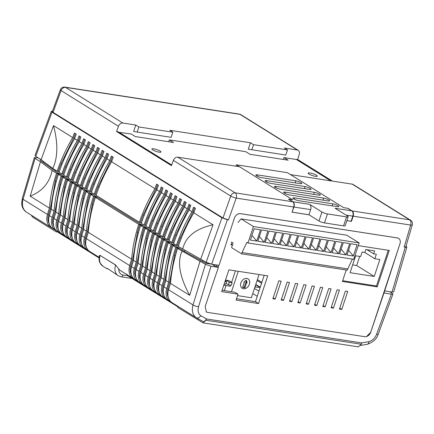 <?xml version="1.0" encoding="UTF-8"?>
<svg xmlns="http://www.w3.org/2000/svg" width="434" height="434" viewBox="0 0 434 434"><rect width="100%" height="100%" fill="white"/><g stroke="black" fill="none" stroke-linecap="round" stroke-linejoin="round"><path stroke-width="0.65" d="M231.007 244.505L232.521 244.738M359.14 242.894L353.715 259.31L247.982 242.964L253.413 226.548L359.14 242.894L346.804 235.223L241.076 218.877L238.006 222.533M253.413 226.548L241.076 218.877M271.613 243.382L275.346 232.098L268.977 231.11L265.245 242.394L271.613 243.382L266.812 237.658M279.046 244.532L282.778 233.242L276.409 232.261L272.677 243.545L279.046 244.532L274.239 238.803M286.473 245.677L290.205 234.393L283.836 233.411L280.104 244.695L286.473 245.677L281.671 239.953M293.905 246.827L297.637 235.543L291.268 234.555L287.536 245.845L293.905 246.827L289.104 241.103M301.337 247.977L305.069 236.693L298.7 235.705L294.968 246.989L301.337 247.977L296.536 242.253M308.769 249.127L312.502 237.837L306.133 236.856L302.4 248.139L308.769 249.127L303.963 243.403M316.196 250.272L319.929 238.988L313.56 238.006L309.827 249.29L316.196 250.272L311.395 244.548M323.628 251.422L327.361 240.138L320.992 239.15L317.259 250.44L323.628 251.422L318.827 245.698M331.061 252.572L334.793 241.288L328.424 240.3L324.692 251.59L331.061 252.572L326.26 246.848M338.493 253.722L342.225 242.438L335.851 241.45L332.119 252.734L338.493 253.722L333.686 247.998M353.352 256.017L357.084 244.733L350.715 243.751L346.983 255.035L353.352 256.017L348.551 250.293M345.92 254.872L349.652 243.582L343.283 242.601L339.551 253.885L345.92 254.872L341.119 249.143M256.749 241.082L260.481 229.798L254.112 228.81L250.38 240.1L256.749 241.082L251.948 235.358M264.181 242.232L267.914 230.948L261.545 229.96L257.812 241.244L264.181 242.232L259.38 236.508M352.413 259.109L347.753 268.901L242.026 252.555L246.903 242.291L247.982 242.964M347.753 268.901L347.33 270.181L241.597 253.836L242.026 252.555M231.561 242.026L233.101 242.986L231.577 247.602L241.597 253.836M342.659 280.727L376.462 285.957L388.262 250.277M362.119 252.062L360.632 256.548L355.647 255.778L350.048 272.704L374.249 276.447L379.848 259.521L374.857 258.745L376.343 254.259L373.636 253.841L374.613 250.89L365.802 249.528L364.826 252.479L362.119 252.062M366.996 249.713L373.636 253.841M364.755 252.469L374.857 258.745M352.63 264.892L356.667 265.516L374.249 276.447M356.667 265.516L359.683 256.402M208.629 263.72L208.727 263.427M232.152 282.68L229.288 282.236L228.436 284.802L231.306 285.241L232.152 282.68L228.837 280.619L225.973 280.174L225.615 281.243M223.787 285.23L230.324 286.239L230.687 285.149M231.615 282.344L235.412 270.859M229.288 282.236L225.973 280.174M228.436 284.802L226.033 283.304M224.15 284.134L225.68 284.373L226.526 281.807L225.192 280.977M226.526 281.807L224.996 281.574M249.376 284.248A5.517 4.15 121.9 0 0 248.042 278.91A5.517 4.15 121.9 0 0 240.881 282.935A5.544 4.172 121.9 0 0 242.199 288.301A5.544 4.172 121.9 0 0 249.398 284.254A5.544 4.172 121.9 0 0 248.053 278.888A5.544 4.172 121.9 0 0 240.859 282.935A5.517 4.15 121.9 0 0 242.215 288.279A5.517 4.15 121.9 0 0 249.376 284.248M238.261 271.299L231.501 291.729M259.065 274.516L251.373 297.773L237.534 295.63M224.34 290.623L226.011 285.572M243.789 282.176L244.32 282.257L242.622 287.384L244.96 287.747L246.658 282.615L247.19 282.697L246.252 280.125L243.789 282.176M242.736 287.042L244.19 287.265L245.888 282.138L246.414 282.219L245.796 280.51M246.414 282.219L247.19 282.697M245.888 282.138L246.658 282.615M244.19 287.265L244.96 287.747M243.962 282.029L244.32 282.257M160.157 151.059A4.828 0.971 -161.7 0 1 161.025 152.003A4.828 0.971 -161.7 0 1 157.716 151.867A4.828 0.971 -161.7 0 1 152.725 149.914A4.828 0.971 -161.7 0 1 151.857 148.971A4.828 0.971 -161.7 0 1 155.166 149.106A4.828 0.971 -161.7 0 1 160.157 151.059M316.413 175.222A4.828 0.971 -161.7 0 1 317.281 176.166A4.828 0.971 -161.7 0 1 313.972 176.03A4.828 0.971 -161.7 0 1 308.986 174.072A4.828 0.971 -161.7 0 1 308.118 173.133A4.828 0.971 -161.7 0 1 311.428 173.264A4.828 0.971 -161.7 0 1 316.413 175.222M168.755 141.728L169.363 139.878L245.796 151.699L249.962 154.287L288.176 160.195L284.015 157.607L296.438 159.528L330.681 180.815M169.363 139.878L173.529 142.471L135.316 136.558L131.149 133.97L118.639 132.294M171.701 164.985L118.721 132.05M284.015 157.607L283.402 159.457M93.098 150.229A134.442 101.182 121.9 0 0 77.567 183.832L80.344 185.557A134.442 101.182 121.9 0 1 95.871 151.954L97.514 147.408L99.364 148.558L97.726 153.104A134.442 101.182 121.9 0 0 82.194 186.707L84.972 188.432A134.442 101.182 121.9 0 1 100.498 154.829L102.142 150.283L103.992 151.433L102.348 155.98A134.442 101.182 121.9 0 0 86.822 189.582L89.599 191.307A134.442 101.182 121.9 0 1 105.126 157.705L106.769 153.159L108.619 154.309L106.976 158.86A134.442 101.182 121.9 0 0 91.449 192.457L94.227 194.182A134.442 101.182 121.9 0 1 109.753 160.585L111.397 156.039L113.247 157.189L111.603 161.736A134.442 101.182 121.9 0 0 96.077 195.333L139.412 222.279A134.442 101.182 121.9 0 1 154.943 188.676L156.582 184.13L158.437 185.28L156.793 189.826A134.442 101.182 121.9 0 0 141.262 223.429L144.039 225.154A134.442 101.182 121.9 0 1 159.566 191.551L161.209 187.005L163.059 188.155L161.421 192.701A134.442 101.182 121.9 0 0 145.889 226.304L148.667 228.029A134.442 101.182 121.9 0 1 164.193 194.427L165.837 189.88L167.687 191.031L166.043 195.582A134.442 101.182 121.9 0 0 150.517 229.179L153.294 230.904A134.442 101.182 121.9 0 1 168.821 197.307L170.464 192.761L172.314 193.911L170.671 198.457A134.442 101.182 121.9 0 0 155.144 232.054L157.922 233.78A134.442 101.182 121.9 0 1 173.448 200.183L175.092 195.636L176.942 196.786L175.298 201.333A134.442 101.182 121.9 0 0 159.772 234.935L162.549 236.66A134.442 101.182 121.9 0 1 178.076 203.058L179.719 198.512L181.569 199.662L179.926 204.208A134.442 101.182 121.9 0 0 164.399 237.81L167.177 239.535A134.442 101.182 121.9 0 1 182.703 205.933L184.347 201.387L186.197 202.537L184.553 207.083A134.442 101.182 121.9 0 0 169.027 240.686L171.799 242.411A134.442 101.182 121.9 0 1 187.331 208.808L188.969 204.262L190.824 205.412L189.181 209.964A134.442 101.182 121.9 0 0 173.654 243.561L176.426 245.286A134.442 101.182 121.9 0 1 191.958 211.689L193.597 207.143L195.446 208.293L193.808 212.839A134.442 101.182 121.9 0 0 178.276 246.436L206.145 262.261L221.915 217.814L52.004 112.184L35.767 156.343L41.143 159.685L52.791 168.425L57.212 171.175A134.442 101.182 121.9 0 1 72.738 137.573L74.382 133.026L76.232 134.177L74.588 138.723A134.442 101.182 121.9 0 0 59.062 172.325L61.84 174.05A134.442 101.182 121.9 0 1 77.366 140.448L79.01 135.902L80.86 137.052L79.216 141.598A134.442 101.182 121.9 0 0 63.69 175.2L66.467 176.926A134.442 101.182 121.9 0 1 81.993 143.323L83.637 138.777L85.487 139.927L83.843 144.479A134.442 101.182 121.9 0 0 68.317 178.076L71.089 179.801A134.442 101.182 121.9 0 1 86.621 146.204L88.259 141.658L90.115 142.808L88.471 147.354A134.442 101.182 121.9 0 0 72.945 180.951L75.717 182.676A134.442 101.182 121.9 0 1 91.248 149.079L92.887 144.533L94.737 145.683L93.098 150.229L95.871 151.954M93.804 145.102L92.306 149.242L79.574 175.19A133.064 100.145 121.9 0 0 76.78 182.844L75.717 182.676M176.009 196.206L174.511 200.345L161.779 226.293A133.064 100.145 121.9 0 0 158.98 233.948L157.922 233.78M75.299 133.596L73.802 137.735L61.069 163.683A133.064 100.145 121.9 0 0 58.275 171.338L57.212 171.175M194.513 207.712L193.016 211.852L180.284 237.794A133.064 100.145 121.9 0 0 177.49 245.454L176.426 245.286M89.176 142.222L87.679 146.367L74.946 172.309A133.064 100.145 121.9 0 0 72.153 179.969L71.089 179.801M98.431 147.978L96.934 152.117L84.201 178.065A133.064 100.145 121.9 0 0 81.408 185.719L80.344 185.557M171.381 193.325L169.884 197.47L157.151 223.412A133.064 100.145 121.9 0 0 154.358 231.072L153.294 230.904M79.927 136.471L78.429 140.616L65.697 166.558A133.064 100.145 121.9 0 0 62.897 174.213L61.84 174.05M189.886 204.832L188.389 208.976L175.656 234.919A133.064 100.145 121.9 0 0 172.862 242.573L171.799 242.411M166.754 190.45L165.256 194.595L152.524 220.537A133.064 100.145 121.9 0 0 149.73 228.192L148.667 228.029M185.258 201.956L183.766 206.101L171.034 232.044A133.064 100.145 121.9 0 0 168.235 239.698L167.177 239.535M162.126 187.575L160.629 191.719L147.896 217.662A133.064 100.145 121.9 0 0 145.102 225.317L144.039 225.154M180.636 199.081L179.139 203.221L166.406 229.168A133.064 100.145 121.9 0 0 163.607 236.823L162.549 236.66M84.549 139.347L83.057 143.491L70.324 169.434A133.064 100.145 121.9 0 0 67.525 177.088L66.467 176.926M112.314 156.609L110.816 160.748L98.084 186.691A133.064 100.145 121.9 0 0 95.285 194.351L94.227 194.182M107.686 153.728L106.189 157.873L93.456 183.815A133.064 100.145 121.9 0 0 90.663 191.47L89.599 191.307M103.059 150.853L101.561 154.998L88.829 180.94A133.064 100.145 121.9 0 0 86.035 188.595L84.972 188.432M157.499 184.7L156.001 188.839L143.269 214.787A133.064 100.145 121.9 0 0 140.475 222.441L139.412 222.279M292.657 201.739L288.447 199.125L292.695 199.781L239.519 166.721L177.772 157.173L235.163 192.848L292.657 201.739A4.139 2.593 98.8 0 1 293.709 206.991L292.028 212.172L309.013 214.797M405.242 247.239L406.859 247.098L393.66 291.941L392.043 292.087L405.242 247.239L404.179 247.076L405.795 246.935L412.3 224.839A4.139 0.895 -163.6 0 1 410.656 225.072L353.157 216.181A4.139 2.593 -81.2 0 0 352.104 210.929L409.604 219.821L352.218 184.146L290.471 174.598L343.652 207.658L287.384 172.678L236.432 164.801L235.977 166.173M352.218 184.146A4.139 3.114 -58.1 0 1 353.13 184.477L410.515 220.157A4.139 3.114 -58.1 0 0 409.604 219.821A4.139 2.593 98.8 0 1 410.656 225.072L404.179 247.076M135.782 125.035L138.864 126.956L137.171 132.082L133.661 131.448L135.782 125.035L122.865 123.039A4.139 3.114 121.9 0 0 118.455 126.261L116.562 131.502L117.625 131.665L171.614 165.229M298.223 150.348A4.139 3.114 121.9 0 0 297.312 150.012L239.926 114.337A4.139 3.114 -58.1 0 1 240.837 114.668L298.223 150.348A4.139 3.114 121.9 0 1 299.265 154.216L297.675 159.506L296.536 159.587M297.312 150.012L284.4 148.016L287.482 149.931L253.51 144.679L250.429 142.764L169.748 130.287L172.835 132.207L138.864 126.956M287.482 149.931L285.784 155.063L248.308 149.177L250.429 142.764M384.41 290.796L392.043 292.087M293.709 206.991L236.21 198.099L228.474 219.908L227.411 219.745L211.646 264.192L219.045 265.337L234.376 218.128A5.517 4.15 -58.1 0 1 240.317 213.653L397.425 237.946A5.517 4.15 -58.1 0 1 398.64 238.391A5.517 4.15 -58.1 0 1 399.974 243.729L370.712 332.222A5.517 4.15 -58.1 0 1 364.766 336.692L207.658 312.399A5.517 4.15 -58.1 0 1 206.443 311.954A5.517 4.15 -58.1 0 1 206.123 311.726M211.646 264.192L206.145 262.261M177.49 245.454L178.417 246.029M172.862 242.573L173.79 243.154M168.235 239.698L169.162 240.273M163.607 236.823L164.535 237.398M158.98 233.948L159.913 234.523M154.358 231.072L155.285 231.647M149.73 228.192L150.658 228.772M145.102 225.317L146.03 225.892M140.475 222.441L141.403 223.016M96.212 194.926L95.285 194.351M91.59 192.05L90.663 191.47M86.963 189.17L86.035 188.595M82.335 186.294L81.408 185.719M77.708 183.419L76.78 182.844M73.08 180.544L72.153 179.969M68.453 177.669L67.525 177.088M63.825 174.788L62.897 174.213M59.203 171.913L58.275 171.338M35.767 156.343L35.024 155.529L51.261 111.375L52.004 112.184M353.157 216.181L351.475 221.362L346.869 220.651M351.475 221.362L351.128 221.145M352.104 210.929L347.894 208.315L343.652 207.658L347.58 208.266L351.741 210.853A4.139 2.593 98.8 0 1 352.782 216.137L351.084 221.269L346.88 220.618M398.64 238.391L397.387 237.919L240.279 213.626C237.61 213.561 235.64 215.058 234.36 218.118M384.643 290.943L399.144 246.252M331.316 180.913L296.617 159.343M332.379 181.076L297.675 159.506M221.915 217.814L227.411 219.745M228.474 219.908L222.978 217.982L53.067 112.352L52.324 111.538L60.326 89.784A4.139 0.77 -159.8 0 0 61.069 90.581L53.067 112.352M52.454 111.185L51.261 111.375M72.738 137.573L53.518 125.621L41.143 159.685M74.588 138.723L77.366 140.448M79.216 141.598L81.993 143.323M83.843 144.479L86.621 146.204M88.471 147.354L91.248 149.079M97.726 153.104L100.498 154.829M102.348 155.98L105.126 157.705M106.976 158.86L109.753 160.585M111.603 161.736L154.943 188.676M156.793 189.826L159.566 191.551M161.421 192.701L164.193 194.427M166.043 195.582L168.821 197.307M170.671 198.457L173.448 200.183M175.298 201.333L178.076 203.058M179.926 204.208L182.703 205.933M184.553 207.083L187.331 208.808M189.181 209.964L191.958 211.689M193.808 212.839L213.029 224.785L200.768 258.919M406.859 247.098L406.007 246.23M222.978 217.982L230.747 196.07A4.139 3.114 -58.1 0 1 235.163 192.848A4.139 2.593 -81.2 0 1 236.21 198.099A4.139 0.716 -160.5 0 1 230.747 196.07L173.361 160.396L171.468 165.636L116.562 131.502M182.698 249.187C185.459 236.818 195.571 228.68 213.029 224.785M53.518 125.621C58.151 143.253 57.906 157.52 52.791 168.425M173.361 160.396A4.139 3.114 -58.1 0 1 177.772 157.173M92.306 149.242L93.245 149.822M79.574 175.19L80.518 175.775M175.444 200.926L174.511 200.345M162.723 226.879L161.779 226.293M73.802 137.735L74.735 138.316M61.069 163.683L62.013 164.269M193.955 212.432L193.016 211.852M181.228 238.38L180.284 237.794M87.679 146.367L88.617 146.947M74.946 172.309L75.89 172.895M96.934 152.117L97.872 152.697M84.201 178.065L85.145 178.651M170.817 198.05L169.884 197.47M158.095 223.998L157.151 223.412M78.429 140.616L79.362 141.196M65.697 166.558L66.641 167.144M189.327 209.557L188.389 208.976M176.6 235.505L175.656 234.919M166.189 195.175L165.256 194.595M153.468 221.123L152.524 220.537M184.7 206.682L183.766 206.101M171.978 232.629L171.034 232.044M161.567 192.3L160.629 191.719M148.84 218.248L147.896 217.662M180.072 203.801L179.139 203.221M167.35 229.754L166.406 229.168M83.057 143.491L83.99 144.072M70.324 169.434L71.268 170.019M110.816 160.748L111.75 161.329M98.084 186.691L99.028 187.276M106.189 157.873L107.122 158.453M93.456 183.815L94.4 184.401M101.561 154.998L102.495 155.578M88.829 180.94L89.773 181.526M156.94 189.419L156.001 188.839M144.213 215.373L143.269 214.787M137.171 132.082L171.137 137.334L172.835 132.207M251.818 149.811L253.51 144.679M99.115 257.313L89.659 251.438A13.79 10.378 -58.1 0 1 86.355 238.646L129.695 265.586A13.79 10.378 -58.1 0 0 132.999 278.378L120.581 270.659A13.79 10.378 -58.1 0 1 118.759 268.993L115.601 264.973L100.151 255.458L115.574 265.049A11.029 8.3 -58.1 0 0 118.243 275.731L108.777 269.313C106.27 268.386 105.896 268.125 107.665 268.532M254.915 287.058L259.939 287.389L255.68 284.758M258.946 291.16L254.465 288.431M255.778 284.454L260.254 287.216M261.545 283.293L257.085 280.51M261.854 282.377L257.384 279.599M366.578 336.534L370.734 332.232L383.965 292.993L391.365 294.138L392.976 294.002L389.933 291.762M384.73 290.954L384.312 292.218L383.96 292.163M361.408 343.923L361.842 342.963L361.538 342.914L368.829 341.683C372.383 340.674 374.971 338.211 376.593 334.305L391.365 294.138M257.248 296.297L252.762 293.574M206.579 318.957L206.269 318.909C205.353 321.122 204.148 321.914 202.667 321.285L196.26 317.71C192.604 314.916 191.519 310.657 193 304.945L205.461 264.311L177.598 248.487A134.442 101.182 -58.1 0 0 170.47 283.386L168.56 289.749L193 304.945A4.139 0.949 -162.9 0 0 198.533 306.773C197.486 310.771 198.246 313.744 200.801 315.702L206.579 318.957L361.538 342.914M200.801 315.702A4.139 2.734 123.4 0 1 196.26 317.71L171.864 302.541A88.286 66.445 121.9 0 0 172.982 303.257L197.378 318.42L202.857 321.388M171.864 302.541A13.79 10.378 -58.1 0 1 168.56 289.749M168.359 297.61A12.412 9.342 -58.1 0 1 167.784 288.719L169.683 282.404L174.517 255.235A133.064 100.145 -58.1 0 1 176.806 247.505L178.662 248.655L177.598 248.487M205.461 264.311L210.962 266.243L218.362 267.387L205.136 306.632L206.443 311.954M213.116 264.42L212.926 264.995L214.467 265.955L216.588 266.286L218.362 267.387M40.487 159.278L40.167 160.26L55.123 171.061L184.526 251.508L205.911 263.302L211.287 264.132M56.198 181.683L55.297 181.119A133.064 100.145 -58.1 0 1 57.592 173.388L56.529 173.226L52.113 170.475L40.465 161.736L35.083 158.394L34.34 157.591L38.067 157.775M57.592 173.388L59.442 174.539L58.378 174.376L61.156 176.101L62.219 176.264L64.069 177.414L63.006 177.251L65.784 178.976L66.847 179.139L68.697 180.289L67.633 180.126L70.411 181.851L71.474 182.014L73.324 183.17L72.261 183.002L77.952 186.045L76.889 185.877L82.574 188.92L81.516 188.757L84.288 190.483L85.352 190.645L87.201 191.795L86.144 191.633L88.916 193.358L89.979 193.521L91.829 194.671L90.766 194.508L93.543 196.233L94.607 196.396L96.457 197.551L95.393 197.383L138.734 224.329L139.791 224.492L141.647 225.642L140.583 225.479L143.361 227.204L144.419 227.367L146.274 228.517L145.211 228.355L150.896 231.393L149.838 231.23L152.611 232.955L153.674 233.118L155.524 234.273L154.466 234.105L160.151 237.148L159.088 236.986L161.866 238.711L162.929 238.874L164.779 240.024L163.716 239.861L166.493 241.586L167.557 241.749L169.406 242.899L168.343 242.736L171.121 244.461L172.184 244.624L174.034 245.774L172.971 245.611L175.748 247.337L176.806 247.505M162.609 296.785A13.79 10.378 -58.1 0 1 159.305 283.993L162.083 285.724A13.79 10.378 -58.1 0 0 165.387 298.511L162.609 296.785A88.286 66.445 121.9 0 0 163.726 297.502L166.504 299.227A88.286 66.445 121.9 0 0 167.432 299.791M159.305 283.993L161.22 277.635A134.442 101.182 -58.1 0 1 168.343 242.736M167.557 241.749A133.064 100.145 -58.1 0 0 165.262 249.485L160.428 276.648L161.258 277.163M162.804 296.916A88.286 66.445 121.9 0 1 161.877 296.351A88.286 66.445 121.9 0 1 160.759 295.635A13.79 10.378 -58.1 0 1 157.455 282.843L159.365 276.485A134.442 101.182 -58.1 0 1 166.493 241.586M159.104 291.86A12.412 9.342 -58.1 0 1 158.529 282.963L160.428 276.648M148.726 288.16A13.79 10.378 -58.1 0 1 145.428 275.368L148.2 277.093A13.79 10.378 -58.1 0 0 151.504 289.885L148.726 288.16A88.286 66.445 121.9 0 0 149.844 288.876L152.622 290.601A88.286 66.445 121.9 0 0 153.555 291.165M145.428 275.368L147.338 269.004A134.442 101.182 -58.1 0 1 154.466 234.105M153.674 233.118A133.064 100.145 -58.1 0 0 151.379 240.854L146.551 268.022L147.376 268.537M148.927 288.29A88.286 66.445 121.9 0 1 147.994 287.72A88.286 66.445 121.9 0 1 146.876 287.01A13.79 10.378 -58.1 0 1 143.578 274.217L145.488 267.854A134.442 101.182 -58.1 0 1 152.611 232.955M145.227 283.228A12.412 9.342 -58.1 0 1 144.652 274.337L146.551 268.022M134.849 279.529A13.79 10.378 -58.1 0 1 131.545 266.736L134.323 268.462A13.79 10.378 -58.1 0 0 137.627 281.254L134.849 279.529A88.286 66.445 121.9 0 0 135.967 280.245L138.739 281.97A88.286 66.445 121.9 0 0 139.672 282.534M131.545 266.736L133.455 260.378A134.442 101.182 -58.1 0 1 140.583 225.479M139.791 224.492A133.064 100.145 -58.1 0 0 137.502 232.223L132.668 259.391L133.498 259.906M129.695 265.586L131.605 259.228A134.442 101.182 -58.1 0 1 138.734 224.329M132.999 278.378A88.286 66.445 121.9 0 0 134.117 279.095A88.286 66.445 121.9 0 0 135.045 279.659M131.345 274.597A12.412 9.342 -58.1 0 1 130.77 265.706L132.668 259.391M160.759 295.635L157.981 293.91A88.286 66.445 121.9 0 0 159.099 294.626L161.877 296.351M157.981 293.91A13.79 10.378 -58.1 0 1 154.678 281.118L156.593 274.76A134.442 101.182 -58.1 0 1 163.716 239.861M162.929 238.874A133.064 100.145 -58.1 0 0 160.634 246.604L155.801 273.773L156.631 274.288M158.182 294.04A88.286 66.445 121.9 0 1 157.249 293.476A88.286 66.445 121.9 0 1 156.131 292.76A13.79 10.378 -58.1 0 1 152.828 279.968L154.743 273.61A134.442 101.182 -58.1 0 1 161.866 238.711M154.482 288.979A12.412 9.342 -58.1 0 1 153.907 280.087L155.801 273.773M172.059 302.672A88.286 66.445 121.9 0 1 171.126 302.102A88.286 66.445 121.9 0 1 170.014 301.391A13.79 10.378 -58.1 0 1 166.71 288.599L168.62 282.236A134.442 101.182 -58.1 0 1 175.748 247.337M146.876 287.01L144.104 285.284A88.286 66.445 121.9 0 0 145.216 285.995L147.994 287.72M144.104 285.284A13.79 10.378 -58.1 0 1 140.8 272.492L142.71 266.129A134.442 101.182 -58.1 0 1 149.838 231.23M149.046 230.242A133.064 100.145 -58.1 0 0 146.752 237.978L141.923 265.141L142.753 265.657M144.3 285.409A88.286 66.445 121.9 0 1 143.366 284.845A88.286 66.445 121.9 0 1 142.249 284.129A13.79 10.378 -58.1 0 1 138.951 271.342L140.86 264.979A134.442 101.182 -58.1 0 1 147.989 230.08M140.6 280.353A12.412 9.342 -58.1 0 1 140.025 271.462L141.923 265.141M156.131 292.76L153.354 291.035A88.286 66.445 121.9 0 0 154.471 291.751L157.249 293.476M153.354 291.035A13.79 10.378 -58.1 0 1 150.055 278.243L151.965 271.885A134.442 101.182 -58.1 0 1 159.088 236.986M158.302 235.998A133.064 100.145 -58.1 0 0 156.007 243.729L151.173 270.897L152.003 271.413M148.2 277.093L150.115 270.729A134.442 101.182 -58.1 0 1 157.238 235.83M151.504 289.885A88.286 66.445 121.9 0 0 152.622 290.601M149.855 286.104A12.412 9.342 -58.1 0 1 149.28 277.212L151.173 270.897M142.249 284.129L139.477 282.404A88.286 66.445 121.9 0 0 140.594 283.12L143.366 284.845M139.477 282.404A13.79 10.378 -58.1 0 1 136.173 269.612L138.083 263.254A134.442 101.182 -58.1 0 1 145.211 228.355M144.419 227.367A133.064 100.145 -58.1 0 0 142.13 235.103L137.296 262.266L138.126 262.782M134.323 268.462L136.233 262.103A134.442 101.182 -58.1 0 1 143.361 227.204M137.627 281.254A88.286 66.445 121.9 0 0 138.739 281.97M135.972 277.478A12.412 9.342 -58.1 0 1 135.397 268.581L137.296 262.266M170.014 301.391L167.236 299.666A88.286 66.445 121.9 0 0 168.354 300.377L171.126 302.102M167.236 299.666A13.79 10.378 -58.1 0 1 163.933 286.874L165.842 280.51A134.442 101.182 -58.1 0 1 172.971 245.611M172.184 244.624A133.064 100.145 -58.1 0 0 169.889 252.36L165.056 279.523L165.886 280.038M162.083 285.724L163.992 279.36A134.442 101.182 -58.1 0 1 171.121 244.461M165.387 298.511A88.286 66.445 121.9 0 0 166.504 299.227M163.732 294.735A12.412 9.342 -58.1 0 1 163.157 285.843L165.056 279.523M58.395 229.25A12.412 9.342 -58.1 0 1 57.82 220.358L59.718 214.038L64.552 186.875A133.064 100.145 -58.1 0 1 66.847 179.139M62.095 234.306A88.286 66.445 121.9 0 1 61.167 233.742A88.286 66.445 121.9 0 1 60.049 233.025A13.79 10.378 -58.1 0 1 56.745 220.239L58.655 213.875A134.442 101.182 -58.1 0 1 65.784 178.976M61.899 234.181A13.79 10.378 -58.1 0 1 58.595 221.389L61.373 223.114A13.79 10.378 -58.1 0 0 64.677 235.906L61.899 234.181A88.286 66.445 121.9 0 0 63.017 234.892L65.794 236.617A88.286 66.445 121.9 0 0 66.722 237.186M58.595 221.389L60.51 215.025A134.442 101.182 -58.1 0 1 67.633 180.126M72.277 237.875A12.412 9.342 -58.1 0 1 71.702 228.984L73.601 222.669L78.435 195.501A133.064 100.145 -58.1 0 1 80.724 187.77M75.977 242.937A88.286 66.445 121.9 0 1 75.044 242.373A88.286 66.445 121.9 0 1 73.926 241.657A13.79 10.378 -58.1 0 1 70.628 228.864L72.538 222.506A134.442 101.182 -58.1 0 1 79.666 187.607M75.782 242.807A13.79 10.378 -58.1 0 1 72.478 230.015L75.256 231.74A13.79 10.378 -58.1 0 0 78.554 244.532L75.782 242.807A88.286 66.445 121.9 0 0 76.894 243.523L79.672 245.248A88.286 66.445 121.9 0 0 80.605 245.812M72.478 230.015L74.388 223.656A134.442 101.182 -58.1 0 1 81.516 188.757M86.16 246.507A12.412 9.342 -58.1 0 1 85.585 237.615L87.478 231.3L92.312 204.132A133.064 100.145 -58.1 0 1 94.607 196.396M89.86 251.568A88.286 66.445 121.9 0 1 88.927 250.998A88.286 66.445 121.9 0 1 87.809 250.288A13.79 10.378 -58.1 0 1 84.505 237.496L86.42 231.132A134.442 101.182 -58.1 0 1 93.543 196.233M89.659 251.438A88.286 66.445 121.9 0 0 90.777 252.154L99.115 257.335M86.355 238.646L88.27 232.282A134.442 101.182 -58.1 0 1 95.393 197.383M63.022 232.125A12.412 9.342 -58.1 0 1 62.447 223.233L64.346 216.919L69.18 189.75A133.064 100.145 -58.1 0 1 71.474 182.014M61.373 223.114L63.283 216.75A134.442 101.182 -58.1 0 1 70.411 181.851M64.677 235.906A88.286 66.445 121.9 0 0 65.794 236.617M66.527 237.056A13.79 10.378 -58.1 0 1 63.223 224.264L66.001 225.989A13.79 10.378 -58.1 0 0 69.304 238.781L66.527 237.056A88.286 66.445 121.9 0 0 67.644 237.772L70.416 239.497A88.286 66.445 121.9 0 0 71.35 240.062M63.223 224.264L65.133 217.901A134.442 101.182 -58.1 0 1 72.261 183.002M49.145 223.494A12.412 9.342 -58.1 0 1 48.57 214.602L50.469 208.287L55.297 181.119M52.845 228.555A88.286 66.445 121.9 0 1 51.912 227.991A88.286 66.445 121.9 0 1 50.794 227.275A13.79 10.378 -58.1 0 1 47.49 214.483L49.405 208.125A134.442 101.182 -58.1 0 1 56.529 173.226M52.644 228.425A13.79 10.378 -58.1 0 1 49.346 215.633L52.118 217.358A13.79 10.378 -58.1 0 0 55.422 230.15L52.644 228.425A88.286 66.445 121.9 0 0 53.762 229.141L56.539 230.866A88.286 66.445 121.9 0 0 57.472 231.43M49.346 215.633L51.255 209.275A134.442 101.182 -58.1 0 1 58.378 174.376M76.905 240.756A12.412 9.342 -58.1 0 1 76.33 231.859L78.228 225.544L83.057 198.381A133.064 100.145 -58.1 0 1 85.352 190.645M75.256 231.74L77.165 225.382A134.442 101.182 -58.1 0 1 84.288 190.483M78.554 244.532A88.286 66.445 121.9 0 0 79.672 245.248M80.404 245.682A13.79 10.378 -58.1 0 1 77.106 232.89L79.878 234.62A13.79 10.378 -58.1 0 0 83.182 247.407L80.404 245.682A88.286 66.445 121.9 0 0 81.521 246.398L84.299 248.123A88.286 66.445 121.9 0 0 85.232 248.687M77.106 232.89L79.015 226.532A134.442 101.182 -58.1 0 1 86.144 191.633M67.65 235A12.412 9.342 -58.1 0 1 67.075 226.109L68.973 219.794L73.807 192.625A133.064 100.145 -58.1 0 1 76.096 184.895M66.001 225.989L67.91 219.626A134.442 101.182 -58.1 0 1 75.039 184.727M69.304 238.781A88.286 66.445 121.9 0 0 70.416 239.497M73.926 241.657L71.154 239.931A88.286 66.445 121.9 0 0 72.272 240.648L75.044 242.373M71.154 239.931A13.79 10.378 -58.1 0 1 67.85 227.139L69.76 220.781A134.442 101.182 -58.1 0 1 76.889 185.877M81.532 243.631A12.412 9.342 -58.1 0 1 80.957 234.74L82.856 228.42L87.684 201.257A133.064 100.145 -58.1 0 1 89.979 193.521M79.878 234.62L81.793 228.257A134.442 101.182 -58.1 0 1 88.916 193.358M83.182 247.407A88.286 66.445 121.9 0 0 84.299 248.123M87.809 250.288L85.031 248.563A88.286 66.445 121.9 0 0 86.149 249.273L88.927 250.998M85.031 248.563A13.79 10.378 -58.1 0 1 81.733 235.77L83.643 229.407A134.442 101.182 -58.1 0 1 90.766 194.508M53.773 226.374A12.412 9.342 -58.1 0 1 53.198 217.477L55.091 211.163L59.925 184A133.064 100.145 -58.1 0 1 62.219 176.264M52.118 217.358L54.033 211A134.442 101.182 -58.1 0 1 61.156 176.101M55.422 230.15A88.286 66.445 121.9 0 0 56.539 230.866M60.049 233.025L57.272 231.3A88.286 66.445 121.9 0 0 58.389 232.016L61.167 233.742M57.272 231.3A13.79 10.378 -58.1 0 1 53.968 218.508L55.883 212.15A134.442 101.182 -58.1 0 1 63.006 177.251M99.869 255.263L99.473 255.534C98.469 259.89 99.598 262.185 99.815 262.619L102.82 266.14A11.029 8.3 121.9 0 1 100.151 255.458A2.756 0.553 -161.7 0 1 99.869 255.263L100.178 255.387M99.055 257.953L58.129 232.38L57.402 231.393M170.47 283.386L189.691 295.337L200.085 260.97M49.405 208.125L30.185 196.173L40.465 161.736M50.794 227.275L26.355 212.08A4.139 2.712 -56.6 0 0 26.398 212.107C22.725 209.302 21.608 205.027 23.051 199.287L47.49 214.483M54.033 211L51.255 209.275M81.793 228.257L79.015 226.532M67.91 219.626L65.133 217.901M77.165 225.382L74.388 223.656M52.113 170.475C49.519 182.871 42.212 191.437 30.185 196.173M63.283 216.75L60.51 215.025M86.42 231.132L83.643 229.407M72.538 222.506L69.76 220.781M58.655 213.875L55.883 212.15M168.62 282.236L165.842 280.51M140.86 264.979L138.083 263.254M154.743 273.61L151.965 271.885M145.488 267.854L142.71 266.129M189.691 295.337C179.633 276.87 177.072 262.169 182.02 251.237M159.365 276.485L156.593 274.76M136.233 262.103L133.455 260.378M150.115 270.729L147.338 269.004M163.992 279.36L161.22 277.635M131.605 259.228L88.27 232.282M120.581 270.659A88.286 66.445 121.9 0 0 121.699 271.375L134.117 279.095M165.262 249.485L166.162 250.044M151.379 240.854L152.285 241.412M137.502 232.223L138.403 232.787M160.634 246.604L161.535 247.168M169.683 282.404L170.513 282.919M174.517 255.235L175.417 255.794M146.752 237.978L147.658 238.537M156.007 243.729L156.907 244.293M142.13 235.103L143.03 235.662M169.889 252.36L170.79 252.919M60.548 214.553L59.718 214.038M65.453 187.434L64.552 186.875M74.431 223.184L73.601 222.669M79.335 196.065L78.435 195.501M88.308 231.816L87.478 231.3M93.212 204.691L92.312 204.132M65.176 217.434L64.346 216.919M70.08 190.309L69.18 189.75M51.293 208.803L50.469 208.287M79.053 226.06L78.228 225.544M83.963 198.94L83.057 198.381M69.803 220.309L68.973 219.794M74.708 193.19L73.807 192.625M83.681 228.935L82.856 228.42M88.59 201.815L87.684 201.257M55.921 211.678L55.091 211.163M60.825 184.558L59.925 184M128.312 276.089L127.683 275.726L127.097 274.288M207.398 263.53L207.577 262.982M205.911 263.302L206.237 262.315M202.607 261.246L202.933 260.264M184.526 251.508L184.9 250.375M55.123 171.061L55.449 170.079M43.465 162.311L43.704 161.605M106.542 268.44L107.225 268.543M293.596 198.837A4.101 0.825 -161.7 0 1 292.852 198.061A4.101 0.825 -161.7 0 1 294.458 197.899L332.672 203.812A4.101 0.825 -161.7 0 1 336.898 205.092A4.101 0.825 -161.7 0 1 338.851 206.541A4.101 0.825 -161.7 0 1 337.261 206.66L299.042 200.752A4.101 0.825 -161.7 0 1 293.596 198.837M284.341 193.087A4.101 0.825 -161.7 0 1 283.597 192.305A4.101 0.825 -161.7 0 1 285.203 192.148L323.422 198.056A4.101 0.825 -161.7 0 1 327.648 199.342A4.101 0.825 -161.7 0 1 329.596 200.79A4.101 0.825 -161.7 0 1 328.006 200.909L289.793 194.996A4.101 0.825 -161.7 0 1 284.341 193.087M275.085 187.331A4.101 0.825 -161.7 0 1 274.348 186.555A4.101 0.825 -161.7 0 1 275.953 186.398L314.167 192.305A4.101 0.825 -161.7 0 1 318.393 193.586A4.101 0.825 -161.7 0 1 320.346 195.04A4.101 0.825 -161.7 0 1 318.751 195.154L280.538 189.246A4.101 0.825 -161.7 0 1 275.085 187.331M256.581 175.83A4.101 0.825 -161.7 0 1 255.838 175.048A4.101 0.825 -161.7 0 1 257.443 174.891L295.662 180.799A4.101 0.825 -161.7 0 1 299.883 182.079A4.101 0.825 -161.7 0 1 301.836 183.533A4.101 0.825 -161.7 0 1 300.247 183.647L262.027 177.739A4.101 0.825 -161.7 0 1 256.581 175.83M265.836 181.58A4.101 0.825 -161.7 0 1 265.093 180.804A4.101 0.825 -161.7 0 1 266.698 180.642L304.912 186.549A4.101 0.825 -161.7 0 1 309.138 187.835A4.101 0.825 -161.7 0 1 311.091 189.284A4.101 0.825 -161.7 0 1 309.502 189.403L271.283 183.495A4.101 0.825 -161.7 0 1 265.836 181.58M343.571 225.87L346.544 216.892A4.139 0.83 18.3 0 0 348.155 216.756L345.187 225.729A4.139 0.83 -161.7 0 1 343.571 225.87L324.464 222.913A4.139 0.83 -161.7 0 1 318.968 220.987L308.943 214.754L310.641 209.622L293.975 207.045L292.071 212.047M293.975 207.045A4.139 2.593 -81.2 0 0 292.934 201.761L309.599 204.338L321.936 212.009A4.139 0.83 18.3 0 0 327.437 213.94L324.464 222.913M236.432 164.801L292.695 199.781L288.767 199.173L292.934 201.761M308.943 214.754L292.277 212.177M346.544 216.892L327.437 213.94M348.155 216.756A4.139 0.83 18.3 0 0 347.412 215.948L335.075 208.277L351.741 210.853M309.599 204.338A4.139 2.593 98.8 0 1 310.641 209.622M31.329 215.193L32.507 217.033L56.659 232.152L56.995 231.143M178.059 306.415L177.728 307.413L202.982 322.853L205.933 320.238L206.378 318.925L361.744 342.931L361.294 344.26L358.381 346.88L202.982 322.853M255.263 286.017L255.745 287.118M205.933 320.238L361.294 344.26M222.116 290.281L234.93 292.261L238.011 294.176L236.058 300.078L258.566 303.556L267.729 275.856L228.875 269.85L221.666 291.648L238.011 294.176M236.514 298.706L255.48 301.641L264.187 275.308M231.783 242.167L230.904 244.819L232.418 245.053M341.786 309.415L347.726 291.458L345.388 291.1L339.453 309.051L341.786 309.415L339.751 308.151M333.464 308.129L339.404 290.172L337.066 289.814L331.131 307.766L333.464 308.129L331.43 306.86M325.142 306.838L331.082 288.887L328.744 288.523L322.809 306.48L325.142 306.838L323.108 305.574M316.82 305.552L322.76 287.601L320.422 287.237L314.487 305.194L316.82 305.552L314.786 304.288M308.498 304.267L314.438 286.315L312.1 285.952L306.165 303.909L308.498 304.267L306.464 303.003M300.176 302.981L306.111 285.024L303.778 284.666L297.838 302.617L300.176 302.981L298.142 301.717M291.854 301.695L297.789 283.738L295.456 283.38L289.516 301.332L291.854 301.695L289.814 300.426M283.532 300.404L289.467 282.453L287.134 282.089L281.194 300.046L283.532 300.404L281.492 299.14M275.21 299.118L281.145 281.167L278.812 280.803L272.872 298.76L275.21 299.118L273.17 297.854M375.562 285.816L377.233 286.858L342.415 281.471L346.207 270.008M358.234 245.633L389.276 250.434L377.233 286.858M218.128 267.241L218.774 265.293M233.541 220.646L234.376 218.128M216.588 266.286L217.005 265.022M214.467 265.955L214.884 264.691M255.48 301.641L258.566 303.556M240.837 114.668A4.139 4.139 0 0 0 239.28 114.093A4.139 2.593 -81.2 0 1 239.926 114.337L65.48 87.364L122.865 123.039M118.455 126.261L61.069 90.581A4.139 3.114 121.9 0 1 65.48 87.364A4.139 2.593 -81.2 0 0 64.84 87.12L239.28 114.093M35.083 158.394L23.051 199.287A4.139 0.895 16.4 0 1 22.308 198.479L21.7 203.356C21.912 207.121 23.463 210.029 26.355 212.08M81.733 235.77L84.505 237.496M67.85 227.139L70.628 228.864M53.968 218.508L56.745 220.239M163.933 286.874L166.71 288.599M136.173 269.612L138.951 271.342M150.055 278.243L152.828 279.968M140.8 272.492L143.578 274.217M154.678 281.118L157.455 282.843M159.446 283.532L158.529 282.963M145.564 274.901L144.652 274.337M131.686 266.275L130.77 265.706M154.819 280.657L153.907 280.087M168.701 289.288L167.784 288.719M140.936 272.026L140.025 271.462M150.191 277.782L149.28 277.212M136.314 269.151L135.397 268.581M164.074 286.407L163.157 285.843M57.82 220.358L58.736 220.922M71.702 228.984L72.619 229.553M85.585 237.615L86.496 238.179M62.447 223.233L63.364 223.798M48.57 214.602L49.481 215.172M76.33 231.859L77.241 232.429M67.075 226.109L67.992 226.678M80.957 234.74L81.869 235.304M53.198 217.477L54.109 218.047M210.962 266.243L198.533 306.773M368.829 341.683A4.139 2.175 77.2 0 1 367.441 344.243C373.278 342.138 376.853 338.813 378.171 334.261L392.976 294.002M376.593 334.305A4.139 0.77 20.2 0 0 378.171 334.261M132.044 278.471L121.102 276.784A2.756 1.731 -81.2 0 0 123.066 275.015L127.683 275.726M118.759 268.993A8.273 6.228 121.9 0 0 123.066 275.015M115.959 265.261A2.756 0.553 18.3 0 1 115.574 265.049L115.601 264.973M294.285 199.217A4.139 2.593 98.8 0 1 294.458 197.899M285.029 193.466A4.139 2.593 98.8 0 1 285.203 192.148M275.774 187.71A4.139 2.593 98.8 0 1 275.953 186.398M257.27 176.204A4.139 2.593 98.8 0 1 257.443 174.891M266.525 181.96A4.139 2.593 98.8 0 1 266.698 180.642M352.782 216.137L346.044 215.096M304.912 186.549A4.139 2.593 -81.2 0 0 304.766 188.671M295.662 180.799A4.139 2.593 -81.2 0 0 295.511 182.92M314.167 192.305A4.139 2.593 -81.2 0 0 314.021 194.421M323.422 198.056A4.139 2.593 -81.2 0 0 323.276 200.177M332.672 203.812A4.139 2.593 -81.2 0 0 332.525 205.928M318.968 220.987L321.936 212.009M247.689 278.688L248.042 278.91M241.863 288.057L242.215 288.279M64.84 87.12A4.139 4.139 0 0 0 60.326 89.784M412.3 224.839A4.139 4.139 0 0 0 410.515 220.157M51.912 227.991L27.516 212.823M127.927 275.916L177.913 306.854M34.34 157.591L22.308 198.479M360.752 345.426L367.441 344.243M106.552 268.462L102.82 266.14M118.243 275.731L121.102 276.784"/></g></svg>
